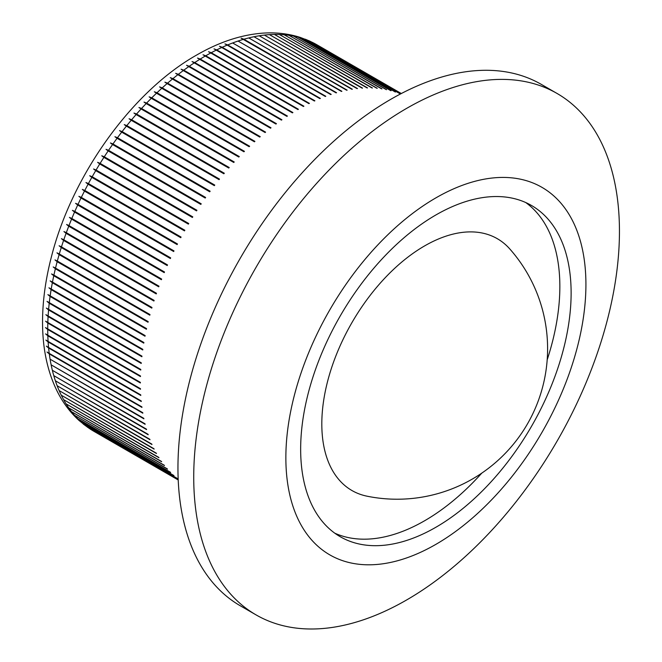 <?xml version="1.0" encoding="UTF-8"?>
<svg xmlns="http://www.w3.org/2000/svg" width="662" height="662" viewBox="0 0 662 662"><rect width="100%" height="100%" fill="white"/><g stroke="black" fill="none" stroke-linecap="round" stroke-linejoin="round"><path stroke-width="0.99" d="M256.078 614.899L240.298 605.788A301.036 173.8 -60 0 1 177.954 467.984A301.036 173.8 -60 0 1 309.353 165.037A301.036 173.8 -60 0 1 541.326 84.388L557.106 93.491A301.036 173.8 -60 0 1 619.45 231.303A301.036 173.8 -60 0 1 488.051 534.251A301.036 173.8 -60 0 1 256.078 614.899A301.036 173.8 -60 0 1 193.726 477.095A301.036 173.8 -60 0 1 325.133 174.139A301.036 173.8 -60 0 1 557.106 93.491M285.86 457.732A212.171 122.495 120 0 0 435.894 544.354A212.171 122.495 120 0 0 585.92 284.495A212.171 122.495 120 0 0 435.894 197.872A212.171 122.495 120 0 0 285.86 457.732M300.656 449.184A191.244 110.413 -60 0 1 384.142 256.724A191.244 110.413 -60 0 1 531.512 205.493A191.244 110.413 -60 0 1 571.124 293.034A191.244 110.413 -60 0 1 487.637 485.503A191.244 110.413 -60 0 1 340.268 536.733A191.244 110.413 -60 0 1 300.656 449.184M525.711 202.522A191.244 110.413 -60 0 1 559.853 286.53A191.244 110.413 -60 0 1 547.176 359.855M140.385 382.677A223.119 128.817 120 0 0 140.385 382.967L47.73 329.469L45.488 327.599L140.385 382.388A223.119 128.817 120 0 0 140.385 382.677M47.813 335.204L140.476 388.702A223.119 128.817 120 0 0 140.493 389.264L47.829 335.766L45.587 333.896L47.813 335.204A223.119 128.817 120 0 1 47.73 329.469M48.094 341.393L140.749 394.883A223.119 128.817 120 0 0 140.791 395.446L48.127 341.948L45.868 340.069L48.094 341.393A223.119 128.817 120 0 1 47.829 335.766M48.566 347.459L141.221 400.949A223.119 128.817 120 0 0 141.279 401.495L48.616 347.997L46.348 346.118L48.566 347.459A223.119 128.817 120 0 1 48.127 341.948M49.228 353.384L141.883 406.882A223.119 128.817 120 0 0 141.958 407.411L49.302 353.913L47.019 352.027L49.228 353.384A223.119 128.817 120 0 1 48.616 347.997M50.08 359.176L142.744 412.674A223.119 128.817 120 0 0 142.827 413.187L50.08 359.176A223.119 128.817 120 0 1 49.302 353.913M51.123 364.82L143.778 418.31A223.119 128.817 120 0 0 143.886 418.814L51.123 364.82A223.119 128.817 120 0 1 50.171 359.698M52.356 370.306L145.011 423.804A223.119 128.817 120 0 0 145.135 424.292L52.356 370.306A223.119 128.817 120 0 1 51.231 365.325M53.771 375.635L146.426 429.125A223.119 128.817 120 0 0 146.567 429.605L53.771 375.635A223.119 128.817 120 0 1 52.472 370.794M55.376 380.791L148.031 434.289A223.119 128.817 120 0 0 148.189 434.744L55.376 380.791A223.119 128.817 120 0 1 53.912 376.107M57.155 385.772L149.819 439.27A223.119 128.817 120 0 0 149.984 439.717L57.155 385.772A223.119 128.817 120 0 1 55.525 381.254M59.125 390.58L151.78 444.078A223.119 128.817 120 0 0 151.97 444.508L59.125 390.58A223.119 128.817 120 0 1 57.329 386.219M61.268 395.197L153.923 448.695A223.119 128.817 120 0 0 154.13 449.109L61.268 395.197A223.119 128.817 120 0 1 59.307 391.01M63.585 399.633L156.24 453.122A223.119 128.817 120 0 0 156.464 453.52L63.585 399.633A223.119 128.817 120 0 1 61.467 395.611M66.076 403.861L158.739 457.359A223.119 128.817 120 0 0 158.971 457.732L66.076 403.861A223.119 128.817 120 0 1 63.809 400.022M68.74 407.891L161.396 461.389A223.119 128.817 120 0 0 161.652 461.745L68.74 407.891A223.119 128.817 120 0 1 66.316 404.234M71.57 411.714L164.226 465.212A223.119 128.817 120 0 0 164.49 465.543L71.57 411.714A223.119 128.817 120 0 1 68.989 408.247M74.558 415.322L167.221 468.82A223.119 128.817 120 0 0 167.503 469.135L74.558 415.322A223.119 128.817 120 0 1 71.835 412.054M77.711 418.723L170.374 472.213A223.119 128.817 120 0 0 170.664 472.511L77.711 418.723A223.119 128.817 120 0 1 74.839 415.645M78.877 420.304L173.676 475.39A223.119 128.817 120 0 0 173.982 475.664L79.183 420.585M79.241 420.635L84.479 424.847L177.135 478.345A223.119 128.817 120 0 0 177.457 478.601L83.155 423.961M83.296 424.069L88.087 427.569L178.194 479.594M178.194 479.636L87.351 427.106M87.525 427.23L178.21 479.933L91.712 429.994M47.813 323.064L45.587 321.194L140.493 375.975A223.119 128.817 120 0 0 140.476 376.562L47.813 323.064A223.119 128.817 120 0 0 47.73 328.898L140.385 382.388M48.094 316.552L45.868 314.69L48.127 315.956L140.791 369.454A223.119 128.817 120 0 0 140.749 370.05L48.094 316.552A223.119 128.817 120 0 0 47.829 322.477M48.566 309.948L46.348 308.087L48.616 309.336L141.279 362.834A223.119 128.817 120 0 0 141.221 363.438L48.566 309.948A223.119 128.817 120 0 0 48.127 315.956M49.228 303.246L47.019 301.4L49.302 302.633L141.958 356.131A223.119 128.817 120 0 0 141.883 356.744L49.228 303.246A223.119 128.817 120 0 0 48.616 309.336M50.08 296.477L47.879 294.631L50.171 295.856L142.827 349.354A223.119 128.817 120 0 0 142.744 349.966L50.08 296.477A223.119 128.817 120 0 0 49.302 302.633M51.123 289.625L48.93 287.796L51.231 289.004L143.886 342.502A223.119 128.817 120 0 0 143.778 343.123L51.123 289.625A223.119 128.817 120 0 0 50.171 295.856M52.356 282.724L50.163 280.895L52.472 282.086L145.135 335.584A223.119 128.817 120 0 0 145.011 336.213L52.356 282.724A223.119 128.817 120 0 0 51.231 289.004M53.771 275.756L51.586 273.944L53.912 275.119L146.567 328.617A223.119 128.817 120 0 0 146.426 329.254L53.771 275.756A223.119 128.817 120 0 0 52.472 282.086M55.376 268.747L53.2 266.943L55.525 268.11L148.189 321.608A223.119 128.817 120 0 0 148.031 322.245L55.376 268.747A223.119 128.817 120 0 0 53.912 275.119M57.155 261.705L54.987 259.909L57.329 261.06L149.984 314.558A223.119 128.817 120 0 0 149.819 315.195L57.155 261.705A223.119 128.817 120 0 0 55.525 268.11M59.125 254.63L56.957 252.843L59.307 253.985L151.97 307.482A223.119 128.817 120 0 0 151.78 308.128L59.125 254.63A223.119 128.817 120 0 0 57.329 261.06M61.268 247.53L59.108 245.759L61.467 246.885L154.13 300.382A223.119 128.817 120 0 0 153.923 301.028L61.268 247.53A223.119 128.817 120 0 0 59.307 253.985M63.585 240.43L61.425 238.659L63.809 239.785L156.464 293.274A223.119 128.817 120 0 0 156.24 293.92L63.585 240.43A223.119 128.817 120 0 0 61.467 246.885M66.076 233.322L63.924 231.568L66.316 232.668L158.971 286.166A223.119 128.817 120 0 0 158.739 286.812L66.076 233.322A223.119 128.817 120 0 0 63.809 239.785M68.74 226.214L66.589 224.476L68.989 225.568L161.652 279.066A223.119 128.817 120 0 0 161.396 279.712L68.74 226.214A223.119 128.817 120 0 0 66.316 232.668M71.57 219.122L69.419 217.393L71.835 218.485L164.49 271.974A223.119 128.817 120 0 0 164.226 272.62L71.57 219.122A223.119 128.817 120 0 0 68.989 225.568M74.558 212.063L72.415 210.342L74.839 211.418L167.503 264.916A223.119 128.817 120 0 0 167.221 265.553L74.558 212.063A223.119 128.817 120 0 0 71.835 218.485M77.711 205.021L75.567 203.325L78.008 204.384L170.664 257.882A223.119 128.817 120 0 0 170.374 258.519L77.711 205.021A223.119 128.817 120 0 0 74.839 211.418M81.021 198.029L78.877 196.341L81.327 197.4L173.982 250.898A223.119 128.817 120 0 0 173.676 251.527L81.021 198.029A223.119 128.817 120 0 0 78.008 204.384M84.479 191.086L82.336 189.406L84.802 190.457L177.457 243.955A223.119 128.817 120 0 0 177.135 244.584L84.479 191.086A223.119 128.817 120 0 0 81.327 197.4M88.087 184.202L85.944 182.538L88.418 183.573L181.074 237.07A223.119 128.817 120 0 0 180.743 237.691L88.087 184.202A223.119 128.817 120 0 0 84.802 190.457M91.836 177.375L89.693 175.728L92.184 176.762L184.839 230.252A223.119 128.817 120 0 0 184.491 230.873L91.836 177.375A223.119 128.817 120 0 0 88.418 183.573M95.725 170.63L93.582 168.992L96.081 170.018L188.736 223.516A223.119 128.817 120 0 0 188.38 224.12L95.725 170.63A223.119 128.817 120 0 0 92.184 176.762M99.747 163.961L97.604 162.339L100.119 163.365L192.774 216.855A223.119 128.817 120 0 0 192.402 217.459L99.747 163.961A223.119 128.817 120 0 0 96.081 170.018M103.893 157.391L101.758 155.777L104.273 156.795L196.937 210.293A223.119 128.817 120 0 0 196.548 210.88L103.893 157.391A223.119 128.817 120 0 0 100.119 163.365M108.171 150.911L106.028 149.322L108.56 150.324L201.223 203.822A223.119 128.817 120 0 0 200.826 204.409L108.171 150.911A223.119 128.817 120 0 0 104.273 156.795M112.565 144.539L110.422 142.959L112.962 143.968L205.625 197.458A223.119 128.817 120 0 0 205.22 198.037L112.565 144.539A223.119 128.817 120 0 0 108.56 150.324M117.066 138.284L114.923 136.72L117.48 137.721L210.144 191.219A223.119 128.817 120 0 0 209.722 191.781L117.066 138.284A223.119 128.817 120 0 0 112.962 143.968M121.684 132.143L119.532 130.604L122.106 131.597L214.761 185.087A223.119 128.817 120 0 0 214.339 185.641L121.684 132.143A223.119 128.817 120 0 0 117.48 137.721M126.392 126.144L124.249 124.613L126.831 125.598L219.486 179.096A223.119 128.817 120 0 0 219.056 179.634L126.392 126.144A223.119 128.817 120 0 0 122.106 131.597M131.208 120.269L129.057 118.755L131.647 119.748L224.31 173.237A223.119 128.817 120 0 0 223.864 173.767L131.208 120.269A223.119 128.817 120 0 0 126.831 125.598M136.107 114.543L133.956 113.045L136.562 114.03L229.218 167.527A223.119 128.817 120 0 0 228.771 168.04L136.107 114.543A223.119 128.817 120 0 0 131.647 119.748M141.097 108.965L138.937 107.484L141.552 108.469L234.216 161.967A223.119 128.817 120 0 0 233.76 162.463L141.097 108.965A223.119 128.817 120 0 0 136.562 114.03M146.161 103.553L144.002 102.08L146.625 103.065L239.288 156.563A223.119 128.817 120 0 0 238.825 157.043L146.161 103.553A223.119 128.817 120 0 0 141.552 108.469M151.3 98.299L149.132 96.842L151.772 97.827L244.427 151.325A223.119 128.817 120 0 0 243.964 151.788L151.3 98.299A223.119 128.817 120 0 0 146.625 103.065M156.505 93.21L154.329 91.778L156.985 92.754L249.64 146.252A223.119 128.817 120 0 0 249.16 146.707L156.505 93.21A223.119 128.817 120 0 0 151.772 97.827M161.768 88.303L159.592 86.888L162.248 87.864L254.911 141.362A223.119 128.817 120 0 0 254.431 141.8L161.768 88.303A223.119 128.817 120 0 0 156.985 92.754M167.089 83.578L164.896 82.171L167.569 83.155L260.232 136.653A223.119 128.817 120 0 0 259.744 137.075L167.089 83.578A223.119 128.817 120 0 0 162.248 87.864M172.451 79.043L170.258 77.653L172.939 78.637L265.594 132.135A223.119 128.817 120 0 0 265.106 132.532L172.451 79.043A223.119 128.817 120 0 0 167.569 83.155M177.855 74.698L175.653 73.325L178.351 74.309L271.006 127.807A223.119 128.817 120 0 0 270.51 128.196L177.855 74.698A223.119 128.817 120 0 0 172.939 78.637M183.291 70.553L181.082 69.196L183.788 70.189L276.443 123.678A223.119 128.817 120 0 0 275.946 124.051L183.291 70.553A223.119 128.817 120 0 0 178.351 74.309M188.761 66.614L186.543 65.273L189.258 66.266L281.913 119.764A223.119 128.817 120 0 0 281.416 120.112L188.761 66.614A223.119 128.817 120 0 0 183.788 70.189M194.239 62.882L192.021 61.558L194.744 62.551L287.399 116.049A223.119 128.817 120 0 0 286.903 116.38L194.239 62.882A223.119 128.817 120 0 0 189.258 66.266M199.742 59.365L197.508 58.057L200.238 59.059L292.902 112.548A223.119 128.817 120 0 0 292.397 112.863L199.742 59.365A223.119 128.817 120 0 0 194.744 62.551M205.245 56.063L203.002 54.772L205.75 55.774L298.405 109.271A223.119 128.817 120 0 0 297.908 109.561L205.245 56.063A223.119 128.817 120 0 0 200.238 59.059M45.587 321.194L140.493 375.991M210.756 52.985L208.505 51.71L211.252 52.72L303.908 106.21A223.119 128.817 120 0 0 303.411 106.483L210.756 52.985A223.119 128.817 120 0 0 205.75 55.774M216.251 50.13L213.992 48.872L216.755 49.89L309.411 103.38A223.119 128.817 120 0 0 308.914 103.628L216.251 50.13A223.119 128.817 120 0 0 211.252 52.72M221.737 47.507L219.47 46.257L222.233 47.283L314.897 100.781A223.119 128.817 120 0 0 314.4 101.005L221.737 47.507A223.119 128.817 120 0 0 216.755 49.89M227.207 45.115L224.931 43.882L227.703 44.917L320.358 98.406A223.119 128.817 120 0 0 319.862 98.613L227.207 45.115A223.119 128.817 120 0 0 222.233 47.283M232.643 42.964L325.795 96.271A223.119 128.817 120 0 0 325.307 96.462L232.643 42.964A223.119 128.817 120 0 0 227.703 44.917M238.055 41.044L331.199 94.376A223.119 128.817 120 0 0 330.71 94.542L238.055 41.044A223.119 128.817 120 0 0 233.14 42.782M241.109 38.173L243.906 39.224L336.569 92.721A223.119 128.817 120 0 0 336.081 92.862L241.117 38.173M248.747 37.933L341.882 91.306A223.119 128.817 120 0 0 341.402 91.422L248.747 37.933A223.119 128.817 120 0 0 243.906 39.224M254.009 36.741L347.145 90.14A223.119 128.817 120 0 0 346.673 90.231L254.009 36.741A223.119 128.817 120 0 0 249.226 37.808M259.223 35.789L352.35 89.213A223.119 128.817 120 0 0 351.878 89.287L259.223 35.789A223.119 128.817 120 0 0 254.489 36.642M264.37 35.086L357.488 88.534A223.119 128.817 120 0 0 357.025 88.584L264.37 35.086A223.119 128.817 120 0 0 259.694 35.715M269.442 34.639L362.553 88.104A223.119 128.817 120 0 0 362.097 88.129L269.442 34.639A223.119 128.817 120 0 0 264.833 35.036M274.432 34.432L367.542 87.922A223.119 128.817 120 0 0 367.096 87.93L274.432 34.432A223.119 128.817 120 0 0 269.897 34.606M279.347 34.474L372.441 87.988A223.119 128.817 120 0 0 372.003 87.972L279.347 34.474A223.119 128.817 120 0 0 274.887 34.424M284.163 34.763L377.257 88.303A223.119 128.817 120 0 0 376.827 88.261L284.163 34.763A223.119 128.817 120 0 0 279.786 34.49M288.889 35.301L381.974 88.857A223.119 128.817 120 0 0 381.544 88.799L288.889 35.301A223.119 128.817 120 0 0 284.602 34.805M293.514 36.087L386.583 89.668A223.119 128.817 120 0 0 386.169 89.585L293.514 36.087A223.119 128.817 120 0 0 289.311 35.367M298.032 37.122L391.093 90.719A223.119 128.817 120 0 0 390.688 90.62L298.032 37.122A223.119 128.817 120 0 0 293.928 36.17M300.382 37.461L395.487 92.018A223.119 128.817 120 0 0 395.09 91.894L300.333 37.444C288.715 33.712 276.41 32.264 263.418 33.1C241.556 34.631 219.304 41.946 196.647 55.045C131.92 91.546 71.819 175.595 51.355 257.055C45.653 279.058 42.716 300.209 42.55 320.482C42.343 347.252 47.143 370.679 56.932 390.762C62.7 402.43 70.106 412.36 79.142 420.552M305.29 39.215L399.757 93.565A223.119 128.817 120 0 0 399.376 93.408L306.721 39.919L300.457 37.486M400.99 93.698L309.932 41.193M310.114 41.276L401.023 93.681M314.789 43.609L401.296 93.541L310.304 41.358M45.868 314.69L140.783 369.487M46.348 308.087L141.271 362.892M47.019 301.4L141.949 356.206M47.879 294.631L142.81 349.445M48.93 287.796L143.869 342.61M50.163 280.895L145.11 335.708M51.586 273.944L146.534 328.757M53.2 266.943L148.147 321.765M54.987 259.909L149.943 314.731M56.957 252.843L151.912 307.665M59.108 245.759L154.064 300.581M61.425 238.659L156.389 293.489M63.924 231.568L158.888 286.389M66.589 224.476L161.553 279.298M69.419 217.393L164.391 272.223M72.415 210.342L167.387 265.172M75.567 203.325L170.539 258.155M78.877 196.341L173.849 251.171M82.336 189.406L177.308 244.237M85.944 182.538L180.916 237.368M89.693 175.728L184.665 230.558M93.582 168.992L188.554 223.822M97.604 162.339L192.576 217.177M101.758 155.777L196.73 210.615M106.028 149.322L201 204.153M110.422 142.959L205.386 197.789M114.923 136.72L209.895 191.55M119.532 130.604L214.505 185.426M124.249 124.613L219.213 179.435M129.057 118.755L224.021 173.585M133.956 113.045L228.92 167.875M138.937 107.484L233.901 162.306M144.002 102.08L238.957 156.902M149.132 96.842L244.088 151.664M154.329 91.778L249.284 146.592M159.592 86.888L254.539 141.701M164.896 82.171L259.843 136.993M170.258 77.653L265.197 132.466M175.653 73.325L270.584 128.138M181.082 69.196L276.013 124.001M186.543 65.273L281.466 120.079M192.021 61.558L286.936 116.355M197.508 58.057L292.414 112.846M203.002 54.772L204.848 55.831M367.021 496.186A145.392 83.942 -60 0 1 326.325 386.567A145.392 83.942 -60 0 1 424.623 245.9A145.392 83.942 -60 0 1 509.773 248.929A150.514 150.514 0 0 1 367.013 496.186M481.779 473.123A191.244 110.413 -60 0 1 334.798 533.191M78.008 419.013A223.119 128.817 120 0 0 81.021 421.893M81.327 422.174A223.119 128.817 120 0 0 84.479 424.847M84.802 425.103A223.119 128.817 120 0 0 88.087 427.569M88.418 427.809A223.119 128.817 120 0 0 91.836 430.06M92.184 430.275A223.119 128.817 120 0 0 93.938 431.326L178.21 479.975M243.426 39.364A223.119 128.817 120 0 0 238.543 40.879M302.435 38.396A223.119 128.817 120 0 0 298.438 37.229M306.721 39.919A223.119 128.817 120 0 0 302.824 38.528M310.875 41.681A223.119 128.817 120 0 0 307.102 40.068M314.913 43.675A223.119 128.817 120 0 0 311.248 41.847M314.988 43.709L317.057 44.867A223.119 128.817 120 0 0 315.269 43.874M93.938 431.326L91.902 430.11M305.455 39.281L309.932 41.185M317.057 44.867L401.329 93.524"/></g></svg>
